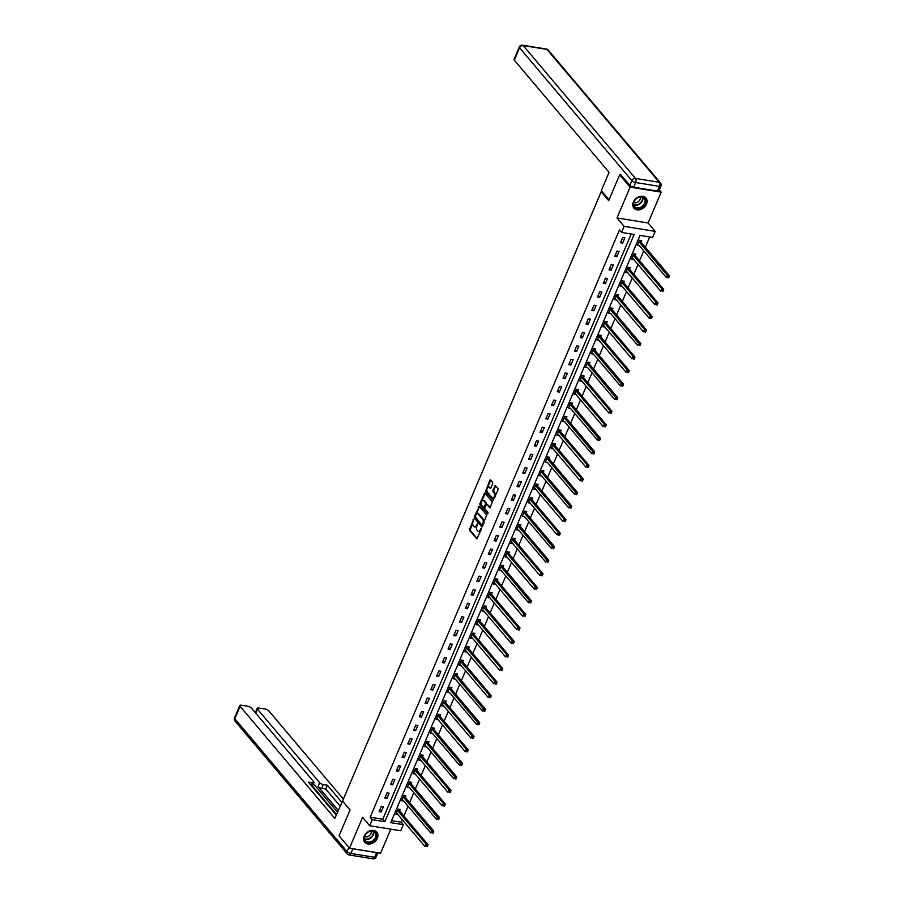 <?xml version="1.0" encoding="UTF-8"?>
<svg xmlns="http://www.w3.org/2000/svg" width="904" height="904" viewBox="0 0 904 904"><rect width="100%" height="100%" fill="white"/><g stroke="black" fill="none" stroke-linecap="round" stroke-linejoin="round"><path stroke-width="1.36" d="M473.628 519.382L469.289 530.026L476.871 538.886L481.278 529.337L481.097 528.309L480.205 529.823A3.164 1.695 -80.8 0 1 478.397 531.405A3.164 1.695 -80.8 0 1 477.741 530.998L477.12 530.275A3.164 1.695 -80.8 0 1 476.973 525.992L477.436 523.891L476.397 525.314A3.164 1.695 -80.8 0 1 474.577 526.896A3.164 1.695 -80.8 0 1 473.933 526.49L473.312 525.766A3.164 1.695 -80.8 0 1 473.165 521.484L473.628 519.382M633.376 202.044A7.865 6.034 139.8 0 0 633.93 208.169A7.865 6.034 139.8 0 0 640.507 209.558A7.865 6.034 139.8 0 0 646.484 204.157A7.865 6.034 139.8 0 0 645.931 198.021A7.865 6.034 139.8 0 0 639.354 196.631A7.865 6.034 139.8 0 0 633.376 202.044M364.21 836.166A7.865 6.034 139.8 0 0 364.753 842.302A7.865 6.034 139.8 0 0 371.341 843.681A7.865 6.034 139.8 0 0 377.318 838.279A7.865 6.034 139.8 0 0 376.765 832.143A7.865 6.034 139.8 0 0 370.177 830.765A7.865 6.034 139.8 0 0 364.21 836.166M492.691 483.663L492.646 482.329L490.578 479.877L489.81 480.25L485.584 491.64L493.166 500.488L498.002 489.945L497.957 488.601L495.245 485.527L492.849 490.318L494.138 493.121A2.644 1.424 -80.8 0 1 494.454 496.183A2.644 1.424 -80.8 0 1 492.748 498.014A2.644 1.424 -80.8 0 1 492.205 497.686L487.346 491.934A2.644 1.424 -80.8 0 1 487.041 488.872A2.644 1.424 -80.8 0 1 488.736 487.041A2.644 1.424 -80.8 0 1 489.29 487.38L490.296 488.454L490.872 487.968L492.691 483.663M621.534 232.43L624.11 226.35L655.197 231.367L652.62 237.436L640.021 235.413L390.743 822.651L403.353 824.685L400.766 830.765L369.679 825.747L372.267 819.668L384.867 821.702L634.133 234.464L621.534 232.43L619.443 229.966L370.177 817.205L372.267 819.668M369.679 825.747L362.583 817.352L349.509 848.178L339.068 835.827L350.051 809.95L342.537 801.068L601.171 191.772L608.686 200.665L619.658 174.788L630.099 187.139L617.014 217.954L624.11 226.35M479.323 506.387L474.284 516.805L474.34 518.139L481.911 526.998L486.702 515.111L479.323 506.387M479.911 503.551L484.747 493.008L492.33 501.856L489.979 507.991L486.578 504.206L484.804 507.551L484.849 508.884L487.968 512.568L487.606 513.845L479.956 504.895L479.911 503.551L480.747 503.686L481.549 501.822M659.31 189.93L661.186 192.145L630.099 187.139M619.658 174.788L621.184 175.037M349.509 848.178L380.595 853.184L390.799 829.149M602.426 191.976L601.171 191.772M370.177 817.205L382.776 819.239L631.195 233.989M381.172 811.928L383.375 806.718L381.285 806.379L379.07 811.589L381.172 811.928L379.68 810.154M386.912 798.379L389.127 793.17L387.025 792.831L384.821 798.04L386.912 798.379L385.42 796.616M392.664 784.841L394.878 779.632L392.777 779.293L390.562 784.502L392.664 784.841L391.172 783.067M398.415 771.293L400.63 766.083L398.528 765.744L396.314 770.954L398.415 771.293L396.924 769.53M404.167 757.744L406.371 752.535L404.28 752.207L402.065 757.416L404.167 757.744L402.675 755.981M409.919 744.207L412.122 738.997L410.02 738.658L407.817 743.868L409.919 744.207L408.416 742.433M415.659 730.658L417.874 725.449L415.772 725.11L413.557 730.319L415.659 730.658L414.168 728.895M421.411 717.121L423.626 711.911L421.524 711.572L419.309 716.782L421.411 717.121L419.919 715.346M427.163 703.572L429.366 698.363L427.276 698.024L425.061 703.233L427.163 703.572L425.671 701.809M432.914 690.034L435.118 684.825L433.016 684.486L430.812 689.695L432.914 690.034L431.411 688.26M438.655 676.486L440.869 671.276L438.768 670.937L436.553 676.147L438.655 676.486L437.163 674.723M444.406 662.948L446.621 657.739L444.519 657.4L442.305 662.609L444.406 662.948L442.915 661.174M450.158 649.4L452.362 644.19L450.271 643.851L448.056 649.061L450.158 649.4L448.666 647.637M455.91 635.851L458.113 630.642L456.011 630.314L453.808 635.512L455.91 635.851L454.407 634.088M461.65 622.314L463.865 617.104L461.763 616.765L459.548 621.975L461.65 622.314L460.159 620.539M467.402 608.765L469.617 603.556L467.515 603.217L465.3 608.426L467.402 608.765L465.91 607.002M473.154 595.227L475.368 590.018L473.267 589.679L471.052 594.889L473.154 595.227L471.662 593.453M478.905 581.679L481.109 576.469L479.007 576.13L476.803 581.34L478.905 581.679L477.402 579.916M484.646 568.141L486.861 562.932L484.759 562.593L482.544 567.802L484.646 568.141L483.154 566.367M490.397 554.593L492.612 549.383L490.51 549.044L488.296 554.254L490.397 554.593L488.906 552.83M496.149 541.055L498.364 535.846L496.262 535.507L494.047 540.716L496.149 541.055L494.657 539.281M501.901 527.507L504.104 522.297L502.002 521.958L499.799 527.168L501.901 527.507L500.398 525.744M507.641 513.958L509.856 508.749L507.754 508.41L505.551 513.619L507.641 513.958L506.15 512.195M513.393 500.421L515.608 495.211L513.506 494.872L511.291 500.081L513.393 500.421L511.901 498.646M519.145 486.872L521.359 481.662L519.258 481.323L517.043 486.533L519.145 486.872L517.653 485.109M524.896 473.334L527.1 468.125L524.998 467.786L522.794 472.995L524.896 473.334L523.393 471.56M530.637 459.786L532.851 454.576L530.75 454.237L528.546 459.447L530.637 459.786L529.145 458.023M536.388 446.248L538.603 441.039L536.501 440.7L534.287 445.909L536.388 446.248L534.897 444.474M542.14 432.7L544.355 427.49L542.253 427.151L540.038 432.361L542.14 432.7L540.648 430.937M547.892 419.162L550.095 413.953L547.993 413.614L545.79 418.823L547.892 419.162L546.4 417.388M553.632 405.613L555.847 400.404L553.745 400.065L551.542 405.274L553.632 405.613L552.141 403.851M559.384 392.065L561.599 386.856L559.497 386.516L557.282 391.726L559.384 392.065L557.892 390.302M565.136 378.527L567.35 373.318L565.249 372.979L563.034 378.188L565.136 378.527L563.644 376.753M570.887 364.979L573.091 359.769L571 359.43L568.785 364.64L570.887 364.979L569.396 363.216M576.639 351.441L578.842 346.232L576.741 345.893L574.537 351.102L576.639 351.441L575.136 349.667M582.379 337.893L584.594 332.683L582.492 332.344L580.278 337.554L582.379 337.893L580.888 336.13M588.131 324.355L590.346 319.146L588.244 318.807L586.029 324.016L588.131 324.355L586.639 322.581M593.883 310.806L596.086 305.597L593.996 305.258L591.781 310.467L593.883 310.806L592.391 309.044M599.634 297.258L601.838 292.048L599.736 291.721L597.533 296.93L599.634 297.258L598.132 295.495M605.375 283.72L607.59 278.511L605.488 278.172L603.273 283.381L605.375 283.72L603.883 281.946M611.127 270.172L613.341 264.962L611.24 264.623L609.025 269.833L611.127 270.172L609.635 268.409M616.878 256.634L619.082 251.425L616.991 251.086L614.776 256.295L616.878 256.634L615.387 254.86M622.63 243.086L624.833 237.876L622.732 237.537L620.528 242.747L622.63 243.086L621.127 241.323M391.59 820.651L401.263 822.211L402.348 819.668M403.873 816.075L408.088 806.131M409.625 802.526L413.84 792.582M415.365 788.977L419.592 779.033M421.117 775.44L425.343 765.496M426.869 761.891L431.084 751.947M432.62 748.354L436.835 738.41M438.361 734.805L442.587 724.861M444.113 721.268L448.339 711.324M449.864 707.719L454.079 697.775M455.616 694.17L459.831 684.226M461.356 680.633L465.583 670.689M467.108 667.084L471.334 657.14M472.86 653.547L477.075 643.603M478.611 639.998L482.826 630.054M484.352 626.461L488.578 616.517M490.104 612.912L494.33 602.968M495.855 599.375L500.081 589.431M501.607 585.826L505.822 575.882M507.359 572.277L511.574 562.333M513.099 558.74L517.325 548.796M518.851 545.191L523.077 535.247M524.602 531.654L528.817 521.71M530.354 518.105L534.569 508.161M536.095 504.568L540.321 494.624M541.846 491.019L546.072 481.075M547.598 477.481L551.813 467.537M553.35 463.933L557.565 453.989M559.09 450.384L563.316 440.44M564.842 436.847L569.068 426.903M570.593 423.298L574.808 413.354M576.345 409.761L580.56 399.817M582.086 396.212L586.312 386.268M587.837 382.674L592.063 372.731M593.589 369.126L597.804 359.182M599.341 355.588L603.556 345.644M605.081 342.04L609.307 332.096M610.833 328.491L615.059 318.547M616.584 314.954L620.799 305.01M622.336 301.405L626.551 291.461M628.077 287.867L632.303 277.923M633.828 274.319L638.054 264.375M639.58 260.781L643.795 250.837M645.332 247.233L649.682 236.972M399.591 810.831L400.189 809.419L398.088 809.08L395.873 814.289L398.009 814.538M405.342 797.283L405.93 795.882L403.828 795.543L401.625 800.752L403.76 801M411.083 783.745L411.682 782.333L409.58 781.994L407.365 787.203L409.512 787.452M416.834 770.197L417.433 768.795L415.331 768.456L413.117 773.666L415.264 773.914M422.586 756.659L423.185 755.247L421.083 754.908L418.868 760.117L421.004 760.366M428.338 743.111L428.925 741.709L426.824 741.37L424.62 746.58L426.756 746.828M434.078 729.562L434.677 728.161L432.575 727.822L430.372 733.031L432.507 733.28M439.83 716.024L440.429 714.612L438.327 714.284L436.112 719.494L438.259 719.731M445.582 702.476L446.18 701.075L444.079 700.736L441.864 705.945L444 706.193M451.333 688.938L451.921 687.526L449.819 687.187L447.616 692.396L449.751 692.645M457.074 675.39L457.673 673.989L455.571 673.649L453.367 678.859L455.503 679.107M462.825 661.852L463.424 660.44L461.322 660.101L459.108 665.31L461.255 665.559M468.577 648.304L469.176 646.902L467.074 646.563L464.859 651.773L466.995 652.021M474.329 634.766L474.916 633.354L472.815 633.015L470.611 638.224L472.747 638.473M480.069 621.217L480.668 619.816L478.566 619.477L476.363 624.687L478.498 624.935M485.821 607.669L486.42 606.268L484.318 605.929L482.103 611.138L484.25 611.386M491.573 594.131L492.171 592.719L490.07 592.391L487.855 597.589L489.991 597.838M497.324 580.583L497.912 579.181L495.821 578.842L493.607 584.052L495.742 584.3M503.065 567.045L503.664 565.633L501.562 565.294L499.358 570.503L501.494 570.752M508.816 553.497L509.415 552.095L507.313 551.756L505.099 556.966L507.246 557.214M514.568 539.959L515.167 538.547L513.065 538.208L510.85 543.417L512.986 543.666M520.32 526.41L520.907 525.009L518.817 524.67L516.602 529.88L518.738 530.128M526.06 512.862L526.659 511.461L524.557 511.122L522.354 516.331L524.489 516.579M531.812 499.324L532.411 497.923L530.309 497.584L528.094 502.793L530.241 503.042M537.564 485.776L538.162 484.374L536.061 484.035L533.846 489.245L535.982 489.493M543.315 472.238L543.903 470.826L541.812 470.487L539.598 475.696L541.733 475.945M549.056 458.69L549.655 457.288L547.553 456.949L545.349 462.159L547.485 462.407M554.807 445.152L555.406 443.74L553.304 443.401L551.09 448.61L553.237 448.859M560.559 431.603L561.158 430.202L559.056 429.863L556.841 435.073L558.977 435.321M566.311 418.066L566.91 416.654L564.808 416.315L562.593 421.524L564.729 421.772M572.051 404.517L572.65 403.116L570.548 402.777L568.345 407.986L570.481 408.235M577.803 390.969L578.402 389.567L576.3 389.228L574.085 394.438L576.232 394.686M583.555 377.431L584.154 376.03L582.052 375.691L579.837 380.9L581.984 381.149M589.306 363.883L589.905 362.481L587.803 362.142L585.589 367.352L587.724 367.6M595.058 350.345L595.646 348.933L593.544 348.594L591.34 353.803L593.476 354.052M600.798 336.796L601.397 335.395L599.295 335.056L597.081 340.266L599.228 340.514M606.55 323.259L607.149 321.847L605.047 321.508L602.832 326.717L604.979 326.966M612.302 309.71L612.901 308.309L610.799 307.97L608.584 313.179L610.72 313.428M618.053 296.173L618.641 294.76L616.539 294.421L614.336 299.631L616.471 299.879M623.794 282.624L624.393 281.223L622.291 280.884L620.087 286.093L622.223 286.342M629.546 269.076L630.144 267.674L628.043 267.335L625.828 272.545L627.975 272.793M635.297 255.538L635.896 254.126L633.794 253.798L631.58 259.007L633.715 259.245M641.049 241.989L641.637 240.588L639.535 240.249L637.331 245.459L639.467 245.707M617.014 217.954L648.1 222.972L661.186 192.145M648.1 222.972L655.197 231.367M401.263 822.211L403.353 824.685M382.776 819.239L384.867 821.702M397.975 814.628L396.506 812.899M403.726 801.091L430.745 832.923L431.66 830.753L403.24 796.944M409.467 787.542L436.496 819.386L437.412 817.216L408.981 783.406M415.218 774.005L413.749 772.265M420.97 760.456L419.501 758.727M426.722 746.919L453.74 778.751L454.655 776.581L426.236 742.772M432.462 733.37L459.492 765.202L460.407 763.032L431.976 729.223M438.214 719.821L436.745 718.092M443.966 706.284L442.497 704.544M449.717 692.735L476.736 724.579L477.651 722.409L449.231 688.599M455.458 679.198L482.487 711.03L483.403 708.86L454.972 675.051M461.209 665.649L459.752 663.92M466.961 652.112L465.492 650.371M472.713 638.563L471.244 636.834M478.453 625.026L476.996 623.285M484.205 611.477L482.747 609.748M489.957 597.928L488.488 596.199M495.708 584.391L494.239 582.651M501.46 570.842L528.478 602.685L529.394 600.516L500.963 566.706M507.2 557.305L505.743 555.564M512.952 543.756L511.483 542.027M518.704 530.219L545.722 562.051L546.649 559.881L518.218 526.072M524.456 516.67L551.474 548.513L552.389 546.332L523.97 512.534M530.196 503.132L528.738 501.392M535.948 489.584L534.479 487.855M541.699 476.035L568.718 507.878L569.644 505.709L541.213 471.899M547.451 462.498L574.469 494.33L575.385 492.16L546.965 458.351M553.191 448.949L551.734 447.22M558.943 435.412L557.474 433.671M564.695 421.863L591.713 453.706L592.64 451.537L564.209 417.727M570.447 408.325L597.465 440.158L598.38 437.988L569.961 404.178M576.187 394.777L574.729 393.048M581.939 381.239L580.47 379.499M587.69 367.691L614.709 399.523L615.635 397.353L587.204 363.544M593.442 354.142L620.46 385.985L621.376 383.816L592.956 350.006M599.182 340.605L597.725 338.864M604.934 327.056L603.465 325.327M610.686 313.518L637.704 345.351L638.631 343.181L610.2 309.371M616.438 299.97L614.969 298.241M622.178 286.432L620.72 284.692M627.93 272.884L626.461 271.155M633.681 259.335L632.212 257.606M639.433 245.798L666.451 277.63L667.367 275.46L638.947 241.65M474.577 526.896L475.425 527.032A3.164 1.695 -80.8 0 0 476.996 525.947M478.397 531.405L479.233 531.541A3.164 1.695 -80.8 0 0 480.804 530.456M472.961 522.037L470.125 530.162L477.289 538.637M475.176 516.817L475.176 518.274L482.34 526.749M479.538 506.635L476.024 514.817M475.255 516.546L481.764 525.145L482.826 523.653A3.164 1.695 -80.8 0 0 482.679 519.371L478.25 514.139A3.164 1.695 -80.8 0 0 477.594 513.732A3.164 1.695 -80.8 0 0 475.786 515.314L475.255 516.546M482.069 525.19L483.018 525.235M483.866 523.235A3.164 1.695 -80.8 0 0 483.516 519.506L482.679 519.371M477.594 513.732L478.442 513.867A3.164 1.695 -80.8 0 1 479.097 514.274L483.516 519.506M481.696 501.46L485.019 493.629L484.182 493.494M490.409 507.754L487.188 504.387M487.99 513.528L479.956 504.895M483.685 500.658A2.644 1.424 -80.8 0 0 483.131 500.319A2.644 1.424 -80.8 0 0 481.436 502.149A2.644 1.424 -80.8 0 0 481.742 505.212L483.459 507.234L484.228 506.873L485.437 504.014L485.391 502.68L483.685 500.658L484.521 500.793A2.644 1.424 -80.8 0 0 483.979 500.454L483.131 500.319M484.295 507.37L484.928 507.268M484.521 500.793L486.228 502.816L486.16 504.432M480.747 503.686L480.804 505.031M488.736 487.041L489.584 487.177A2.644 1.424 -80.8 0 1 490.126 487.516L490.725 488.216M492.748 498.014L493.595 498.149A2.644 1.424 -80.8 0 0 494.883 497.279M495.29 496.33A2.644 1.424 -80.8 0 0 494.985 493.256L494.138 493.121M495.663 485.9L493.697 490.454L494.985 493.256M487.041 488.861L486.42 491.776L493.584 500.251M490.793 480.126L487.448 487.911M396.472 812.888L424.993 846.472L425.92 844.302L428.021 844.641L399.76 811.204L399.082 809.249M426.812 845.692L426.439 846.562L427.648 845.828L397.489 810.492M427.287 846.698L426.439 846.562M428.021 844.641L427.648 845.828M376.584 834.686A6.803 5.221 -40.2 0 1 371.103 842.358A6.803 5.221 -40.2 0 1 364.267 838.968A6.803 5.221 -40.2 0 1 369.747 831.296A6.803 5.221 -40.2 0 1 376.584 834.686M364.515 838.562A6.305 4.836 139.8 0 0 365.408 840.641A6.305 4.836 139.8 0 0 372.143 841.104A6.305 4.836 139.8 0 0 375.917 834.595A6.305 4.836 139.8 0 0 375.024 832.516A6.305 4.836 139.8 0 0 368.29 832.053A6.305 4.836 139.8 0 0 364.515 838.562M364.674 836.573A4.486 3.435 139.8 0 0 369.171 835.782A4.486 3.435 139.8 0 0 371.228 831.567A4.486 3.435 139.8 0 0 371.137 831.115M364.335 841.726A7.808 5.989 139.8 0 0 364.459 841.873A7.808 5.989 139.8 0 0 372.821 842.438A7.808 5.989 139.8 0 0 377.499 834.369A7.808 5.989 139.8 0 0 376.392 831.782A7.808 5.989 139.8 0 0 376.267 831.646M645.75 200.564A6.803 5.221 -40.2 0 1 640.281 208.236A6.803 5.221 -40.2 0 1 633.444 204.846A6.803 5.221 -40.2 0 1 638.913 197.174A6.803 5.221 -40.2 0 1 645.75 200.564M633.693 204.44A6.305 4.836 139.8 0 0 634.574 206.519A6.305 4.836 139.8 0 0 641.309 206.982A6.305 4.836 139.8 0 0 645.083 200.473A6.305 4.836 139.8 0 0 644.202 198.394A6.305 4.836 139.8 0 0 637.456 197.931A6.305 4.836 139.8 0 0 633.693 204.44M633.84 202.451A4.486 3.435 139.8 0 0 638.337 201.66A4.486 3.435 139.8 0 0 640.394 197.445A4.486 3.435 139.8 0 0 640.303 196.993M633.512 207.592A7.808 5.989 139.8 0 0 633.625 207.75A7.808 5.989 139.8 0 0 641.987 208.315A7.808 5.989 139.8 0 0 646.665 200.247A7.808 5.989 139.8 0 0 645.558 197.66A7.808 5.989 139.8 0 0 645.433 197.513L645.558 197.66M342.921 800.153L334.819 818.414L240.057 706.295L234.791 718.714L347.079 851.579L348.854 847.398M338.22 810.402L318.027 786.514L319.654 782.694L257.448 709.098L255.73 713.166M319.654 782.694A3.028 1.062 23 0 0 323.417 784.582L321.801 788.401A3.028 1.062 -157 0 1 318.027 786.514M341.712 802.187L327.372 785.214L323.417 784.582M343.373 799.091L268.883 710.939A3.028 1.062 23 0 0 265.109 709.052L258.725 708.024A3.028 1.062 23 0 0 257.188 708.329A3.028 1.062 23 0 0 257.448 709.098M376.618 852.608L352.842 848.777L350.854 853.466L374.629 857.297L376.618 852.608A3.028 1.062 23 0 0 377.352 852.664M311.27 785.497L312.411 782.807A3.028 1.062 23 0 0 313.948 782.514A3.028 1.062 23 0 0 313.688 781.734L251.493 708.137A3.028 1.062 23 0 0 247.719 706.25L241.334 705.222A3.028 1.062 23 0 0 239.797 705.527A3.028 1.062 23 0 0 240.057 706.295M312.411 782.807L308.467 782.175L336.243 815.046M351.984 848.573A3.028 1.062 23 0 0 352.842 848.777M337.474 812.142L313.439 783.7M312.456 786.017L336.491 814.459M313.948 782.514L312.321 786.333A3.028 1.062 -157 0 1 312.151 786.525M340.085 806.006L325.745 789.034L321.801 788.401M325.745 789.034L327.372 785.214M609.047 199.807L601.296 190.631L609.07 172.314L514.319 60.195A3.028 1.062 -157 0 1 514.048 59.415L519.325 47.008A3.028 1.062 23 0 0 519.585 47.776L514.319 60.195M633.659 187.218L657.434 191.049L659.423 186.36L635.648 182.529L633.659 187.218A3.028 1.062 -157 0 1 629.885 185.331L620.799 174.969M660.96 186.066A3.028 3.028 0 0 0 660.485 182.924A3.028 2.316 139.8 0 0 659.276 182.28L546.988 49.415L523.213 45.584L635.501 178.438L659.276 182.28A3.028 1.616 -80.8 0 1 659.423 186.36A3.028 1.062 23 0 0 660.96 186.066L658.959 190.744A3.028 1.062 -157 0 1 657.434 191.049M432.564 832.155L432.191 833.013L433.4 832.29L431.66 830.753L433.762 831.092L405.5 797.656L404.834 795.701M433.027 833.149L432.191 833.013M433.762 831.092L433.4 832.29M438.304 818.606L437.943 819.476L439.152 818.741L437.412 817.216L439.513 817.555L411.252 784.107L410.585 782.163M438.779 819.612L437.943 819.476M439.513 817.555L439.152 818.741M413.716 772.253L442.237 805.837L443.163 803.667L445.265 804.006L417.004 770.57L416.326 768.615M444.056 805.057L443.694 805.927L444.904 805.193L414.733 769.858M444.531 806.063L443.694 805.927M445.265 804.006L444.904 805.193M419.467 758.716L447.988 792.299L448.915 790.119L451.017 790.458L422.756 757.021L422.078 755.066M449.808 791.52L449.435 792.39L450.644 791.655L420.484 756.32M450.282 792.525L449.435 792.39M451.017 790.458L450.644 791.655M455.559 777.971L455.187 778.841L456.396 778.107L454.655 776.581L456.757 776.92L428.496 743.483L427.829 741.529M456.023 778.977L455.187 778.841M456.757 776.92L456.396 778.107M461.3 764.434L460.938 765.304L462.147 764.569L460.407 763.032L462.509 763.371L434.248 729.935L433.581 727.98M461.774 765.439L460.938 765.304M462.509 763.371L462.147 764.569M436.711 718.081L465.232 751.665L466.159 749.495L468.261 749.834L439.999 716.397L439.321 714.442M467.052 750.885L466.69 751.755L467.899 751.021L437.728 715.685M467.526 751.891L466.69 751.755M468.261 749.834L467.899 751.021M442.463 704.544L470.984 738.116L471.911 735.946L474.012 736.285L445.751 702.849L445.073 700.894M472.803 737.348L472.43 738.218L473.639 737.483L443.48 702.137M473.278 738.342L472.43 738.218M474.012 736.285L473.639 737.483M478.555 723.799L478.182 724.669L479.391 723.934L477.651 722.409L479.753 722.748L451.491 689.311L450.825 687.356M479.03 724.805L478.182 724.669M479.753 722.748L479.391 723.934M484.307 710.261L483.934 711.12L485.143 710.397L483.403 708.86L485.504 709.199L457.243 675.763L456.576 673.808M484.77 711.256L483.934 711.12M485.504 709.199L485.143 710.397M459.707 663.909L488.228 697.492L489.154 695.323L491.256 695.662L462.995 662.214L462.317 660.27M490.047 696.713L489.685 697.583L490.895 696.848L460.724 661.513M490.522 697.718L489.685 697.583M491.256 695.662L490.895 696.848M465.458 650.36L493.979 683.944L494.906 681.774L497.008 682.113L468.747 648.676L468.069 646.722M495.799 683.164L495.426 684.034L496.635 683.3L466.475 647.965M496.273 684.17L495.426 684.034M497.008 682.113L496.635 683.3M471.21 636.823L499.731 670.406L500.646 668.226L502.748 668.564L474.498 635.128L473.82 633.173M501.55 669.627L501.178 670.497L502.387 669.762L472.227 634.427M502.025 670.632L501.178 670.497M502.748 668.564L502.387 669.762M476.95 623.274L505.483 656.858L506.398 654.688L508.5 655.027L480.239 621.59L479.572 619.635M507.302 656.078L506.929 656.948L508.138 656.214L477.967 620.879M507.765 657.084L506.929 656.948M508.5 655.027L508.138 656.214M482.702 609.737L511.223 643.309L512.15 641.139L514.252 641.478L485.99 608.042L485.312 606.087M513.043 642.541L512.681 643.411L513.89 642.676L483.719 607.33M513.517 643.546L512.681 643.411M514.252 641.478L513.89 642.676M488.454 596.188L516.975 629.772L517.902 627.602L520.003 627.941L491.742 594.504L491.064 592.549M518.794 628.992L518.421 629.862L519.63 629.127L489.471 593.792M519.269 629.998L518.421 629.862M520.003 627.941L519.63 629.127M494.205 582.651L522.727 616.223L523.653 614.053L525.744 614.392L497.494 580.956L496.816 579.001M524.546 615.454L524.173 616.313L525.382 615.59L495.222 580.244M525.021 616.449L524.173 616.313M525.744 614.392L525.382 615.59M530.298 601.906L529.925 602.776L531.134 602.041L529.394 600.516L531.495 600.855L503.234 567.418L502.567 565.463M530.761 602.911L529.925 602.776M531.495 600.855L531.134 602.041M505.698 555.553L534.219 589.137L535.145 586.967L537.247 587.306L508.986 553.869L508.308 551.915M536.038 588.368L535.676 589.227L536.886 588.504L506.715 553.158M536.513 589.363L535.676 589.227M537.247 587.306L536.886 588.504M511.449 542.016L539.971 575.599L540.897 573.43L542.999 573.769L514.738 540.321L514.06 538.377M541.79 574.82L541.417 575.69L542.626 574.955L512.466 539.62M542.264 575.825L541.417 575.69M542.999 573.769L542.626 574.955M547.541 561.271L547.169 562.141L548.378 561.407L546.649 559.881L548.739 560.22L520.489 526.783L519.811 524.828M548.016 562.277L547.169 562.141M548.739 560.22L548.378 561.407M553.293 547.734L552.92 548.604L554.129 547.869L552.389 546.332L554.491 546.671L526.23 513.235L525.563 511.28M553.756 548.739L552.92 548.604M554.491 546.671L554.129 547.869M528.693 501.381L557.226 534.965L558.141 532.795L560.243 533.134L531.981 499.697L531.303 497.742M559.034 534.185L558.672 535.055L559.881 534.32L529.71 498.985M559.508 535.191L558.672 535.055M560.243 533.134L559.881 534.32M534.445 487.844L562.966 521.416L563.893 519.246L565.994 519.585L537.733 486.149L537.055 484.194M564.785 520.647L564.424 521.518L565.621 520.783L535.462 485.437M565.26 521.653L564.424 521.518M565.994 519.585L565.621 520.783M570.537 507.099L570.164 507.969L571.373 507.234L569.644 505.709L571.735 506.048L543.485 472.611L542.807 470.656M571.012 508.104L570.164 507.969M571.735 506.048L571.373 507.234M576.289 493.561L575.916 494.42L577.125 493.697L575.385 492.16L577.486 492.499L549.225 459.062L548.558 457.108M576.752 494.556L575.916 494.42M577.486 492.499L577.125 493.697M551.689 447.209L580.221 480.792L581.136 478.623L583.238 478.962L554.977 445.514L554.31 443.57M582.029 480.013L581.667 480.883L582.877 480.148L552.706 444.813M582.504 481.018L581.667 480.883M583.238 478.962L582.877 480.148M557.44 433.66L585.961 467.244L586.888 465.074L588.99 465.413L560.729 431.976L560.051 430.021M587.781 466.475L587.419 467.334L588.628 466.6L558.457 431.264M588.255 467.47L587.419 467.334M588.99 465.413L588.628 466.6M593.532 452.927L593.16 453.797L594.369 453.062L592.64 451.537L594.73 451.864L566.48 418.428L565.802 416.473M594.007 453.932L593.16 453.797M594.73 451.864L594.369 453.062M599.284 439.378L598.911 440.248L600.12 439.513L598.38 437.988L600.482 438.327L572.221 404.89L571.554 402.935M599.747 440.384L598.911 440.248M600.482 438.327L600.12 439.513M574.684 393.037L603.217 426.609L604.132 424.439L606.234 424.778L577.972 391.342L577.306 389.387M605.025 425.84L604.663 426.711L605.872 425.976L575.701 390.63M605.499 426.846L604.663 426.711M606.234 424.778L605.872 425.976M580.436 379.488L608.957 413.071L609.884 410.902L611.985 411.241L583.724 377.804L583.046 375.849M610.776 412.292L610.415 413.162L611.624 412.427L581.453 377.092M611.251 413.297L610.415 413.162M611.985 411.241L611.624 412.427M616.528 398.754L616.155 399.624L617.364 398.89L615.635 397.353L617.737 397.692L589.476 364.255L588.798 362.301M617.003 399.76L616.155 399.624M617.737 397.692L617.364 398.89M622.28 385.206L621.907 386.076L623.116 385.341L621.376 383.816L623.477 384.155L595.216 350.718L594.549 348.763M622.743 386.211L621.907 386.076M623.477 384.155L623.116 385.341M597.68 338.864L626.212 372.437L627.127 370.267L629.229 370.606L600.968 337.169L600.301 335.214M628.02 371.668L627.659 372.527L628.868 371.804L598.697 336.457M628.495 372.663L627.659 372.527M629.229 370.606L628.868 371.804M603.431 325.316L631.952 358.899L632.879 356.73L634.981 357.069L606.72 323.621L606.042 321.677M633.772 358.12L633.41 358.99L634.619 358.255L604.448 322.92M634.246 359.125L633.41 358.99M634.981 357.069L634.619 358.255M639.524 344.571L639.151 345.441L640.36 344.707L638.631 343.181L640.733 343.52L612.471 310.083L611.793 308.128M639.998 345.577L639.151 345.441M640.733 343.52L640.36 344.707M614.935 298.23L643.456 331.813L644.371 329.632L646.473 329.971L618.212 296.535L617.545 294.58M645.275 331.033L644.902 331.904L646.111 331.169L615.952 295.834M645.739 332.039L644.902 331.904M646.473 329.971L646.111 331.169M620.675 284.681L649.208 318.264L650.123 316.095L652.225 316.434L623.963 282.997L623.297 281.042M651.027 317.485L650.654 318.355L651.863 317.62L621.692 282.285M651.49 318.49L650.654 318.355M652.225 316.434L651.863 317.62M626.427 271.143L654.948 304.716L655.875 302.546L657.976 302.885L629.715 269.448L629.037 267.494M656.767 303.947L656.406 304.817L657.615 304.083L627.444 268.737M657.242 304.953L656.406 304.817M657.976 302.885L657.615 304.083M632.178 257.595L660.7 291.178L661.626 289.009L663.728 289.348L635.467 255.911L634.789 253.956M662.519 290.399L662.146 291.269L663.355 290.534L633.195 255.199M662.994 291.404L662.146 291.269M663.728 289.348L663.355 290.534M668.271 276.861L667.898 277.731L669.107 276.997L667.367 275.46L669.468 275.799L641.218 242.362L640.54 240.407M668.745 277.856L667.898 277.731M669.468 275.799L669.107 276.997M473.752 519.743L473.086 519.642M481.369 528.761L480.702 528.659M477.561 524.252L476.894 524.15M477.199 525.45L476.397 525.314M481.018 529.959L480.205 529.823M470.125 530.162L469.289 530.026M470.08 528.829L469.244 528.693M475.176 518.274L474.34 518.139M475.131 516.941L474.284 516.805M479.391 506.884L478.555 506.748M483.109 525.009L482.307 524.885M483.64 523.778L482.826 523.653M479.097 514.274L478.25 514.139M487.629 504.466L486.781 504.33M485.03 506.997L484.228 506.873M486.284 504.149L485.437 504.014M486.228 502.816L485.391 502.68M490.126 487.516L489.29 487.38M493.742 491.787L492.906 491.652M493.697 490.454L492.849 490.318M495.516 486.149L494.68 486.013M486.42 491.776L485.584 491.64M486.375 490.443L485.538 490.307M490.646 480.386L489.81 480.25M399.76 811.204L397.658 810.865M399.624 810.956L397.523 810.617M373.646 831.477A6.305 4.836 -40.2 0 1 373.747 832.03A6.305 4.836 -40.2 0 1 370.9 837.918A6.305 4.836 -40.2 0 1 364.617 839.104M364.538 838.697A6.091 4.678 139.8 0 0 370.606 837.533A6.091 4.678 139.8 0 0 373.352 831.849A6.091 4.678 139.8 0 0 373.25 831.33M642.812 197.355A6.305 4.836 -40.2 0 1 642.913 197.897A6.305 4.836 -40.2 0 1 640.066 203.784A6.305 4.836 -40.2 0 1 633.794 204.982M633.704 204.575A6.091 4.678 139.8 0 0 639.772 203.411A6.091 4.678 139.8 0 0 642.518 197.727A6.091 4.678 139.8 0 0 642.428 197.208M234.531 717.934A3.028 3.028 0 0 0 235.006 721.076A3.028 2.316 139.8 0 1 234.791 718.714A3.028 1.062 -157 0 1 234.531 717.934L239.797 705.527M376.154 856.992A3.028 1.062 -157 0 1 374.629 857.297A3.028 1.616 -80.8 0 1 372.9 858.8A3.028 3.028 0 0 0 376.154 856.992L377.962 852.754M347.283 853.93A3.028 3.028 0 0 0 349.113 854.969A3.028 1.616 99.2 0 0 350.854 853.466A3.028 1.062 -157 0 1 347.079 851.579A3.028 2.316 139.8 0 0 347.283 853.93L235.006 721.076M629.885 185.331L631.873 180.642L519.585 47.776A3.028 2.316 139.8 0 1 523.213 45.584A3.028 1.616 -80.8 0 0 522.591 45.2L546.366 49.031A3.028 1.616 99.2 0 1 546.988 49.415A3.028 2.316 139.8 0 1 548.197 50.07A3.028 3.028 0 0 0 546.366 49.031M631.873 180.642A3.028 1.062 23 0 0 635.648 182.529A3.028 1.616 99.2 0 0 635.501 178.438A3.028 2.316 139.8 0 0 631.873 180.642M405.5 797.656L403.41 797.317M405.376 797.407L403.274 797.068M411.252 784.107L409.15 783.779M411.128 783.87L409.026 783.531M417.004 770.57L414.902 770.231M416.88 770.321L414.778 769.982M422.756 757.021L420.654 756.682M422.62 756.772L420.518 756.445M428.496 743.483L426.405 743.144M428.372 743.235L426.27 742.896M434.248 729.935L432.146 729.596M434.123 729.686L432.022 729.347M439.999 716.397L437.898 716.058M439.875 716.149L437.773 715.81M445.751 702.849L443.649 702.51M445.615 702.6L443.514 702.261M451.491 689.311L449.401 688.972M451.367 689.063L449.265 688.724M457.243 675.763L455.141 675.424M457.119 675.514L455.017 675.175M462.995 662.214L460.893 661.875M462.871 661.977L460.769 661.638M468.747 648.676L466.645 648.337M468.611 648.428L466.509 648.089M474.498 635.128L472.396 634.789M474.363 634.879L472.261 634.54M480.239 621.59L478.137 621.251M480.114 621.342L478.013 621.003M485.99 608.042L483.889 607.703M485.866 607.793L483.764 607.454M491.742 594.504L489.64 594.165M491.606 594.256L489.505 593.917M497.494 580.956L495.392 580.617M497.358 580.707L495.256 580.368M503.234 567.418L501.132 567.079M503.11 567.17L501.008 566.831M508.986 553.869L506.884 553.53M508.862 553.621L506.76 553.282M514.738 540.321L512.636 539.982M514.602 540.083L512.511 539.744M520.489 526.783L518.387 526.444M520.354 526.535L518.252 526.196M526.23 513.235L524.128 512.896M526.105 512.986L524.004 512.647M531.981 499.697L529.88 499.358M531.857 499.449L529.755 499.11M537.733 486.149L535.631 485.81M537.597 485.9L535.507 485.561M543.485 472.611L541.383 472.272M543.349 472.363L541.247 472.024M549.225 459.062L547.123 458.723M549.101 458.814L546.999 458.475M554.977 445.514L552.875 445.186M554.853 445.276L552.751 444.937M560.729 431.976L558.627 431.637M560.593 431.728L558.502 431.389M566.48 418.428L564.378 418.089M566.345 418.19L564.243 417.851M572.221 404.89L570.13 404.551M572.096 404.642L569.995 404.303M577.972 391.342L575.871 391.003M577.848 391.093L575.746 390.754M583.724 377.804L581.622 377.465M583.588 377.556L581.498 377.217M589.476 364.255L587.374 363.916M589.34 364.007L587.238 363.668M595.216 350.718L593.126 350.379M595.092 350.469L592.99 350.13M600.968 337.169L598.866 336.83M600.844 336.921L598.742 336.582M606.72 323.621L604.618 323.293M606.595 323.383L604.494 323.044M612.471 310.083L610.369 309.744M612.336 309.835L610.234 309.496M618.212 296.535L616.121 296.196M618.087 296.286L615.986 295.958M623.963 282.997L621.862 282.658M623.839 282.749L621.737 282.41M629.715 269.448L627.613 269.109M629.591 269.2L627.489 268.861M635.467 255.911L633.365 255.572M635.331 255.662L633.229 255.323M641.218 242.362L639.117 242.023M641.083 242.114L638.981 241.775M482.747 525.36L481.911 525.224M487.425 504.342L486.578 504.206M484.499 507.494L483.663 507.359M372.9 858.8L349.113 854.969M257.188 708.329L255.335 712.691M522.591 45.2A3.028 3.028 0 0 0 519.325 47.008M660.485 182.924L548.197 50.07"/></g></svg>
